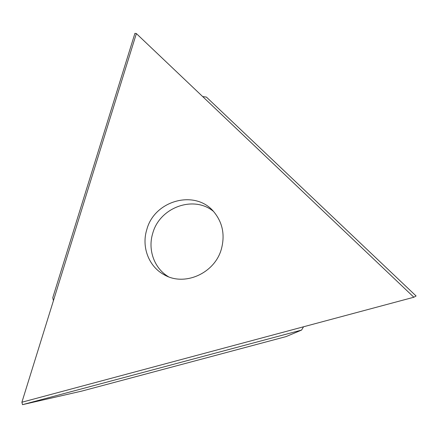 <?xml version="1.0" encoding="UTF-8"?>
<svg xmlns="http://www.w3.org/2000/svg" width="438" height="438" viewBox="0 0 438 438"><rect width="100%" height="100%" fill="white"/><g stroke="black" fill="none" stroke-linecap="round" stroke-linejoin="round"><path stroke-width="0.66" d="M168.422 276.717C154.198 268.33 147.617 249.726 152.714 233.399C159.525 207.601 193.404 194.926 213.328 211.28M221.502 248.581C215.157 273.235 184.469 286.912 164.004 274.653C148.69 266.452 141.37 246.862 146.774 229.687C154.4 200.078 195.912 188.942 214.264 212.348C222.608 222.8 225.023 234.877 221.502 248.581M413.861 297.232L303.539 326.781L301.59 330.071L22.502 404.663L21.9 402.221L53.42 300.714L52.774 297.714L134.931 33.337L136.377 33.584L202.668 96.568L206.413 97.088L416.1 295.989L413.861 297.232L202.668 96.568M136.377 33.584L53.42 300.714M21.9 402.221L303.539 326.781M22.502 404.663L81.851 391.079L286.03 336.608L301.59 330.071M164.004 274.653L167.097 276.175"/></g></svg>
